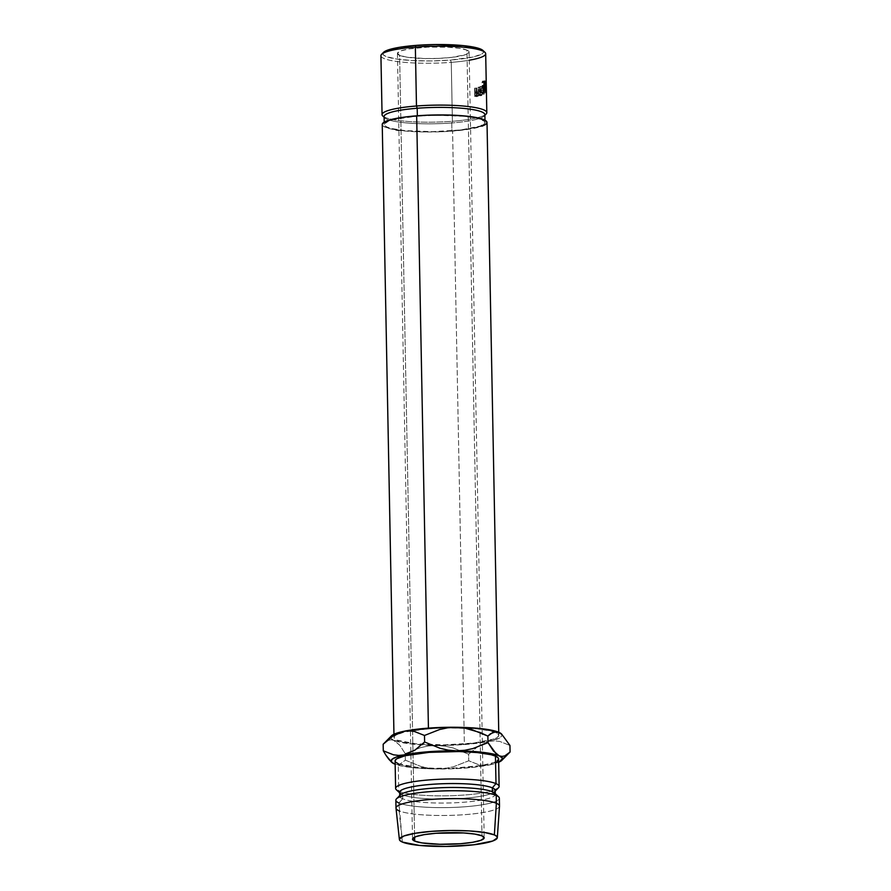 <?xml version="1.0" encoding="UTF-8"?>
<svg xmlns="http://www.w3.org/2000/svg" width="891" height="891" viewBox="0 0 891 891"><rect width="100%" height="100%" fill="white"/><g stroke="black" fill="none" stroke-linecap="round" stroke-linejoin="round"><path stroke-width="0.67" stroke-dasharray="4.46 3.34" d="M469.256 60.209A52.391 8.487 -1.1 0 1 451.269 62.348L450.545 60.098A50.397 8.164 178.9 0 0 482.944 50.453M484.882 115.318L484.203 115.986A50.397 8.164 -1.1 0 1 451.748 122.958L452.394 121.276A52.391 8.487 178.9 0 0 486.13 114.037M399.614 55.365A35.84 5.803 178.9 0 0 439.564 58.349A35.84 5.803 178.9 0 0 469.1 52.057A35.84 5.803 178.9 0 0 466.929 50.13L482.02 835.869L466.929 50.13L459.667 48.326L448.385 47.201L427.78 47.112L409.036 48.927L400.783 50.91L397.464 53.17L399.614 55.365L406.875 57.169L424.784 58.55L438.751 58.383L451.882 57.358L465.759 54.585L469.067 52.324L466.929 50.13A35.84 5.803 178.9 0 0 426.978 47.145A35.84 5.803 178.9 0 0 397.442 53.438A35.84 5.803 178.9 0 0 399.614 55.365L414.616 837.161L399.614 55.365M484.871 114.995A52.391 8.487 -1.1 0 1 452.394 121.276L451.269 62.348A52.391 8.487 178.9 0 0 485.684 53.705M486.063 83.91A52.391 8.487 -1.1 0 1 486.052 83.943L485.818 90.437L485.573 84.567A52.391 8.487 -1.1 0 1 485.45 84.701L485.784 92.831A52.391 8.487 178.9 0 0 485.807 92.809L486.252 83.164A52.391 8.487 -1.1 0 1 486.252 83.286L486.352 89.401L486.063 83.91L484.069 83.954L483.846 90.425L485.818 90.437L486.052 83.943A52.391 8.487 -1.1 0 1 486.052 83.943L484.069 83.954A50.397 8.164 178.9 0 0 484.08 83.921L486.063 83.91L486.352 89.401L484.359 89.434L484.08 83.921L486.063 83.91M486.252 83.175A52.391 8.487 -1.1 0 1 486.252 83.286L484.259 83.32L484.359 89.434L486.352 89.401L486.252 83.286L484.259 83.32A50.397 8.164 178.9 0 0 484.259 83.208L486.252 83.164L484.259 83.208L484.414 91.695L484.259 83.208A50.397 8.164 178.9 0 1 484.259 83.32L484.359 89.434L484.08 83.921A50.397 8.164 178.9 0 1 484.069 83.954L483.846 90.425L483.613 84.556L485.573 84.567A52.391 8.487 -1.1 0 1 485.45 84.701L483.49 84.678L483.824 92.82A50.397 8.164 178.9 0 0 483.835 92.798L484.103 85.436L484.414 91.706L486.408 91.662A52.391 8.487 178.9 0 0 486.408 91.662L484.414 91.695A50.397 8.164 178.9 0 0 484.414 91.695L486.408 91.684A52.391 8.487 -1.1 0 1 486.408 91.684L484.414 91.706L484.103 85.436L486.085 85.425L484.103 85.436L483.835 92.798L485.807 92.809L483.835 92.798A50.397 8.164 -1.1 0 1 483.824 92.82L485.784 92.831L483.824 92.82L483.49 84.678A50.397 8.164 178.9 0 0 483.613 84.556L485.573 84.567L485.818 90.437L483.846 90.425L483.613 84.556A50.397 8.164 178.9 0 1 483.49 84.678L485.45 84.701L485.784 92.831A52.391 8.487 -1.1 0 0 485.807 92.809L486.085 85.425L486.408 91.684M481.04 90.849L479.247 90.748L481.04 90.849L482.309 92.642L480.472 92.553L482.309 92.642L481.663 95.014L479.068 95.315L480.472 92.553L479.247 90.748L480.394 86.438L482.231 86.538A52.391 8.487 -1.1 0 1 481.864 86.683L480.049 86.583L478.846 90.882L480.617 90.993A52.391 8.487 -1.1 0 1 480.338 91.094L478.567 90.971L478.5 87.129L480.26 87.251A52.391 8.487 -1.1 0 1 479.904 87.363L478.155 87.24L478.311 95.56L480.071 95.682A52.391 8.487 178.9 0 0 480.85 95.426L482.287 93.377L481.908 90.993L481.04 90.849L482.231 86.538A52.391 8.487 -1.1 0 1 481.864 86.683L480.617 90.993A52.391 8.487 -1.1 0 1 480.338 91.094L480.26 87.251A52.391 8.487 -1.1 0 1 479.904 87.363L480.071 95.682L479.904 87.363L478.155 87.24A50.397 8.164 178.9 0 0 478.5 87.129L480.26 87.251L480.338 91.094L478.567 90.971A50.397 8.164 178.9 0 0 478.846 90.882L480.617 90.993L481.864 86.683L480.049 86.583A50.397 8.164 178.9 0 0 480.394 86.438L482.231 86.538L481.508 90.759M485.294 89.501L484.593 85.447L483.189 87.162L482.844 91.294L484.036 94.212L485.294 89.501M476.373 96.696A52.391 8.487 178.9 0 0 477.331 96.462L478.723 95.682L479.169 93.711L478.679 92.063L477.075 92.029A52.391 8.487 -1.1 0 1 476.73 92.107L476.652 88.276A52.391 8.487 -1.1 0 1 476.217 88.376L476.373 96.696L476.217 88.376L474.602 88.22A50.397 8.164 178.9 0 0 475.026 88.12L476.652 88.276A52.391 8.487 -1.1 0 1 476.217 88.376L474.602 88.22L474.769 96.54L476.373 96.696L474.769 96.54A50.397 8.164 178.9 0 0 475.683 96.306L477.331 96.462A52.391 8.487 -1.1 0 1 476.373 96.696M384.088 116.576A50.397 8.164 178.9 0 0 451.748 122.958L451.904 130.81A50.397 8.164 -1.1 0 1 384.233 124.428A50.397 8.164 -1.1 0 1 417.344 116.12L393.967 119.405L388.933 120.875L384.277 124.061L384.823 125.642L387.284 127.146L391.572 128.516L404.87 130.609L432.469 131.656L460.803 129.952L480.316 126.054L484.971 122.869L484.426 121.287L477.687 118.414L464.389 116.32L436.779 115.262L417.344 116.12A50.397 8.164 -1.1 0 1 485.016 122.501A50.397 8.164 -1.1 0 1 451.904 130.81L451.748 122.958A50.397 8.164 178.9 0 0 484.871 114.638M382.239 124.473A52.391 8.487 178.9 0 0 452.583 131.1L464.356 743.974A52.391 8.487 -1.1 0 1 394.011 737.347A52.391 8.487 -1.1 0 1 410.283 730.865A52.391 8.487 -1.1 0 1 428.437 728.704L404.124 732.112L395.504 735.275L394.056 736.957L394.624 738.606L397.186 740.165L415.462 743.762L444.152 744.865L473.611 743.083L493.892 739.029L497.289 737.392L498.726 735.721L498.158 734.073L491.153 731.088L477.331 728.916L448.63 727.813L428.437 728.704L428.426 728.125L428.437 728.704A52.391 8.487 -1.1 0 1 447.572 727.836A52.391 8.487 -1.1 0 1 464.824 728.047A52.391 8.487 -1.1 0 1 494.026 731.923A52.391 8.487 -1.1 0 1 498.771 735.331A52.391 8.487 -1.1 0 1 464.356 743.974L452.583 131.1A52.391 8.487 178.9 0 0 487.009 122.457M395.092 760.903A51.767 8.387 178.9 0 0 398.232 763.698L398.756 791.197L402.565 794.828A47.78 7.741 -1.1 0 1 400.349 793.513L399.691 792.901M396.35 789.771A51.767 8.387 178.9 0 0 398.756 791.197A51.767 8.387 178.9 0 0 452.238 795.674A51.767 8.387 178.9 0 0 498.459 787.811M399.669 792.255A47.78 7.741 178.9 0 0 402.565 794.828L402.643 798.759A47.78 7.741 -1.1 0 1 399.747 796.186L399.736 795.552M400.371 794.906A47.78 7.741 178.9 0 0 402.643 798.759L398.979 802.98L402.353 842.062L399.135 810.843A51.767 8.387 178.9 0 0 456.47 815.154A51.767 8.387 178.9 0 0 499.506 806.177M395.849 800.196A51.767 8.387 178.9 0 0 398.979 802.98A51.767 8.387 178.9 0 0 456.693 807.279A51.767 8.387 178.9 0 0 499.361 798.202M396.005 808.17A51.767 8.387 178.9 0 0 399.135 810.843L398.979 802.98L402.643 798.759A47.78 7.741 178.9 0 0 459.756 802.524A47.78 7.741 178.9 0 0 494.628 793.09M500.798 733.36L502.079 735.688L499.561 738.049L489.126 741.334L465.503 744.464L428.571 745.945L420.53 747.627L405.227 753.619L405.36 760.168L420.797 766.427L428.872 768.276L437.214 768.989L445.411 768.454L453.452 766.772L468.755 760.78L478.857 764.779L484.136 765.436L489.571 764.912A55.743 9.033 -1.1 0 1 437.214 768.989L445.411 768.454L453.452 766.772L468.755 760.78L478.857 764.779L484.136 765.436L489.571 764.912A55.743 9.033 -1.1 0 0 498.67 762.262L489.571 764.912L472.631 767.429L451.759 768.81L430.13 768.833L411.052 767.507L394.49 763.988L397.364 764.589L400.126 764.021L405.36 760.168L420.797 766.427L428.872 768.276L437.214 768.989A55.743 9.033 -1.1 0 1 395.159 764.255M495.285 793.714L495.296 794.349A47.78 7.741 -1.1 0 1 455.914 802.735A47.78 7.741 -1.1 0 1 402.643 798.759L402.565 794.828L398.756 791.197L398.232 763.698L416.275 767.251L434.585 768.287L454.766 768.053L481.842 765.436L493.77 762.573L497.133 760.959M395.136 760.524L395.704 762.15M499.506 806.065A51.767 8.387 -1.1 0 1 456.838 815.142A51.767 8.387 -1.1 0 1 399.135 810.843M498.626 796.844A51.767 8.387 -1.1 0 1 460.859 807.057A51.767 8.387 -1.1 0 1 398.979 802.98M495.24 791.063L494.605 791.709A47.78 7.741 -1.1 0 1 451.937 798.96A47.78 7.741 -1.1 0 1 402.565 794.828A47.78 7.741 178.9 0 0 455.836 798.804A47.78 7.741 178.9 0 0 495.229 790.417M495.051 789.782A51.767 8.387 -1.1 0 1 446.079 795.819A51.767 8.387 -1.1 0 1 398.756 791.197M398.232 763.698A51.767 8.387 178.9 0 0 455.936 767.997A51.767 8.387 178.9 0 0 498.604 758.92M505.208 756.492L510.075 752.015L500.141 760.29L505.208 756.492M494.906 763.164L500.141 760.29L489.571 764.912L494.906 763.164M390.949 761.571L394.49 763.988L397.364 764.589L400.126 764.021L405.36 760.168L405.227 753.619L399.758 745.199L390.871 738.171L391.494 735.799M391.383 735.91A55.743 9.033 178.9 0 0 390.681 737.648A55.743 9.033 178.9 0 0 394.034 740.41A55.743 9.033 178.9 0 0 436.768 745.411A55.743 9.033 178.9 0 0 489.126 741.334L494.561 740.811L499.851 741.468L509.953 745.466L499.851 741.468L494.561 740.811L489.126 741.334L478.556 745.956L468.621 754.232L453.185 747.972L445.11 746.123L410.606 743.929L391.16 739.808L388.398 740.376L383.453 743.929M383.163 744.23L388.398 740.376L391.16 739.808L394.034 740.41L399.758 745.199L405.227 753.619L420.53 747.627L428.571 745.945L436.768 745.411L445.11 746.123L453.185 747.972L468.621 754.232L468.755 760.78L468.621 754.232L478.556 745.956L489.126 741.334A55.743 9.033 178.9 0 0 501.343 733.805M391.606 762.15L394.49 763.988M482.12 126.154L461.839 130.209L442.638 131.701L422.223 131.946L398.912 130.342M396.038 129.93L385.424 127.29L382.863 125.731L382.295 124.083M380.925 55.721A52.391 8.487 178.9 0 0 451.269 62.348L452.394 121.276A52.391 8.487 -1.1 0 1 384.088 116.921M482.955 50.464L483.613 52.157L482.22 53.761L473.934 56.812L450.545 60.098L431.11 60.944L412.01 60.543L396.15 58.962L385.937 56.434L383.475 54.93L382.918 53.337L384.311 51.734M478.378 96.061L476.685 95.916L477.453 93.577L479.169 93.711L478.378 96.061M479.169 93.711L477.453 93.577L476.574 91.706L478.255 91.851L479.169 93.711M478.255 91.851L476.529 91.706M476.574 91.706L475.438 91.873L477.075 92.029A52.391 8.487 -1.1 0 1 476.73 92.107L475.103 91.951A50.397 8.164 178.9 0 0 475.438 91.873L476.885 91.84L477.453 93.577L477.019 95.537L475.683 96.306A50.397 8.164 -1.1 0 1 474.769 96.54L474.602 88.22A50.397 8.164 178.9 0 0 475.026 88.12L476.652 88.276M476.718 91.717L475.103 91.951L475.026 88.12L475.103 91.951A50.397 8.164 178.9 0 0 475.438 91.873M476.329 92.519L475.126 92.809L475.17 95.582A50.397 8.164 178.9 0 0 476.006 95.37L477.064 94.045L476.329 92.519M477.086 93.689L478.79 93.822L475.928 92.586L478.122 92.664L475.126 92.809L477.086 93.689L476.006 95.37L477.665 95.515A52.391 8.487 -1.1 0 1 476.796 95.738L475.17 95.582L475.126 92.809L476.741 92.965L476.796 95.738L475.17 95.582A50.397 8.164 178.9 0 0 476.006 95.37L477.665 95.515L478.79 93.822L477.086 93.689M475.928 92.586L478.667 93.154L478.701 94.524L477.665 95.515A52.391 8.487 -1.1 0 1 476.796 95.738L476.741 92.965L477.576 92.731M484.069 94.223L482.176 94.156L484.292 94.156C483.468 94.346 482.967 93.109 482.799 90.448L480.94 90.37C481.107 93.009 481.585 94.257 482.376 94.101L483.334 89.044L485.283 89.067L483.334 89.044C483.278 86.405 482.911 85.18 482.231 85.358L484.381 85.347L482.231 85.358L480.94 90.37L482.799 90.448L484.136 85.402C484.849 85.213 485.227 86.438 485.283 89.067L484.058 94.212M484.136 85.402L482.231 85.358L483.011 86.137L483.334 89.913L482.131 94.156L480.94 89.935L482.231 85.358M484.292 94.156L482.376 94.101M481.207 89.557L481.418 92.074L482.376 93.243L482.9 86.795L482.432 86.16L481.853 86.672L481.207 89.557M482.243 86.215L483.189 89.156L482.376 93.243L481.196 90.258L483.067 90.336L481.196 90.258L482.243 86.215L484.147 86.26L483.067 90.336L484.281 93.299L485.127 89.189L484.147 86.26L482.243 86.215L484.336 86.215M483.189 89.156L485.127 89.189L483.189 89.156M484.348 86.215L485.127 90.024L484.281 93.299L482.376 93.243L484.281 93.299L483.067 90.336L484.147 86.26M482.376 93.243L484.281 93.299M480.85 95.426A52.391 8.487 -1.1 0 1 480.071 95.682L478.311 95.56A50.397 8.164 178.9 0 0 479.068 95.315L480.85 95.426M481.485 90.771L479.67 90.67L480.449 93.288L479.068 95.315A50.397 8.164 -1.1 0 1 478.311 95.56L478.155 87.24A50.397 8.164 178.9 0 0 478.5 87.129L478.567 90.971A50.397 8.164 178.9 0 0 478.846 90.882L480.049 86.583A50.397 8.164 178.9 0 0 480.394 86.438L479.247 90.748M479.581 91.506L478.59 91.829L478.645 94.602A50.397 8.164 178.9 0 0 479.325 94.368L480.171 93.032L479.581 91.506M480.182 92.664L482.009 92.764L481.051 91.695L479.258 91.584L481.474 91.606L478.59 91.829L480.182 92.664L479.325 94.368L481.118 94.468A52.391 8.487 -1.1 0 1 480.405 94.713L478.645 94.602L478.59 91.829L480.349 91.94L480.405 94.713L478.645 94.602A50.397 8.164 178.9 0 0 479.325 94.368L481.118 94.468L482.009 92.764L480.182 92.664M479.258 91.584L481.686 91.684L481.942 93.488L481.118 94.468A52.391 8.487 -1.1 0 1 480.405 94.713L480.349 91.94L481.051 91.695M485.985 90.437L484.013 90.514L483.991 89.668L485.974 89.59L483.991 89.668L484.013 90.514L485.985 90.437M485.985 90.236L484.336 90.281A50.397 8.164 178.9 0 0 483.991 89.668A50.397 8.164 178.9 0 1 484.336 90.281L484.292 87.719L486.274 87.663L484.292 87.719A50.397 8.164 178.9 0 0 483.947 87.106L485.918 87.028L483.947 87.106L483.936 86.26L485.907 86.182L483.936 86.26L483.947 87.106A50.397 8.164 -1.1 0 1 484.292 87.719L484.336 90.281L485.985 90.236M485.918 86.828L484.27 86.873A50.397 8.164 178.9 0 0 483.936 86.26A50.397 8.164 178.9 0 1 484.27 86.873L484.214 83.676L486.196 83.62L484.214 83.676A50.397 8.164 178.9 0 0 483.869 83.052L485.84 82.974L483.869 83.052L483.858 82.206L485.829 82.128L483.858 82.206L483.869 83.052A50.397 8.164 -1.1 0 1 484.214 83.676L484.27 86.873L485.918 86.828M485.84 82.896L484.225 82.93A50.397 8.164 178.9 0 0 483.858 82.206A50.397 8.164 178.9 0 1 484.225 82.93L484.392 91.25L486.375 91.205L484.392 91.25A50.397 8.164 178.9 0 0 484.013 90.514A50.397 8.164 -1.1 0 1 484.392 91.25L484.225 82.93L485.84 82.896M484.593 80.97L482.632 81.092L481.964 82.362L484.069 82.818L482.165 82.952L482.499 82.106L484.827 81.894L482.889 82.005L483.679 86.071L485.64 85.982L483.679 86.071L483.278 89.055L483.679 86.071L482.889 82.005L482.165 82.952L481.964 82.362L482.877 81.148L483.791 86.249C483.846 88.9 483.601 90.114 483.045 89.891L482.243 87.218L484.147 87.084L482.243 87.218L483.033 89.044L485.127 88.977M482.889 82.005L484.659 81.838M482.877 81.148L484.815 81.036L482.877 81.148L483.568 83.119L485.539 83.03L483.568 83.119L483.791 86.249L485.762 86.16L483.791 86.249L483.045 89.891L485.183 89.846M483.033 89.044L482.243 87.218L483.969 87.485L482.064 87.619L483.045 89.891M382.796 116.03A52.391 8.487 178.9 0 0 452.394 121.276L451.748 122.958A50.397 8.164 -1.1 0 1 384.789 117.902L384.099 117.244M383.531 52.357A50.397 8.164 178.9 0 0 450.545 60.098L451.269 62.348A52.391 8.487 -1.1 0 1 381.604 54.306M469.1 52.057L484.192 837.796M485.016 122.501L484.971 120.174M498.771 735.331L498.715 732.246M394.011 737.347L393.956 734.262M384.233 124.428L384.188 122.112M397.442 53.438L412.522 839.155"/><path stroke-width="1.34" d="M484.949 52.324L482.944 50.453A50.397 8.164 178.9 0 0 415.986 45.396L415.351 47.078A52.391 8.487 -1.1 0 1 484.949 52.324A52.391 8.487 -1.1 0 1 469.256 60.209M486.82 112.634L486.252 83.164A52.391 8.487 -1.1 0 1 486.252 83.175L485.684 53.705A52.391 8.487 178.9 0 0 415.351 47.078L416.476 106.007L417.2 108.257A50.397 8.164 -1.1 0 1 484.203 115.986L486.13 114.037A52.391 8.487 178.9 0 0 416.476 106.007A52.391 8.487 -1.1 0 1 486.82 112.634A52.391 8.487 -1.1 0 1 484.871 114.995M414.694 841.104L414.616 837.161L414.694 841.104L421.955 842.908L439.864 844.278L460.636 843.71L472.586 842.307L480.839 840.324L484.158 838.063L482.02 835.869A35.84 5.803 -1.1 0 1 484.192 837.796A35.84 5.803 -1.1 0 1 454.644 844.078A35.84 5.803 -1.1 0 1 414.694 841.104A35.84 5.803 -1.1 0 1 412.522 839.177A35.84 5.803 -1.1 0 1 442.059 832.885A35.84 5.803 -1.1 0 1 482.02 835.869L474.747 834.065L463.465 832.94L436.067 833.263L424.127 834.655L415.863 836.638L412.555 838.91L414.694 841.104M484.982 89.779C485.55 90.024 485.818 88.81 485.762 86.16L484.815 81.036L483.869 82.228L484.069 82.818L484.827 81.894L485.64 85.982L484.426 88.966L484.147 87.084L484.871 88.844L485.506 88.354L485.573 84.545L484.994 82.05L484.069 82.818L483.869 82.228L484.815 81.036L485.539 83.03L485.606 89.067L484.849 89.668L483.969 87.485L485.172 89.846M486.375 91.205A52.391 8.487 178.9 0 0 485.985 90.437L485.974 89.59A52.391 8.487 -1.1 0 1 486.33 90.225L486.274 87.663A52.391 8.487 178.9 0 0 485.918 87.028L485.907 86.182A52.391 8.487 -1.1 0 1 486.263 86.817L486.196 83.62A52.391 8.487 178.9 0 0 485.84 82.974L485.829 82.128A52.391 8.487 -1.1 0 1 486.219 82.885L486.375 91.205L486.219 82.885A52.391 8.487 -1.1 0 0 485.829 82.128L485.84 82.974A52.391 8.487 -1.1 0 1 486.196 83.62L486.263 86.817A52.391 8.487 -1.1 0 0 485.907 86.182L485.918 87.028A52.391 8.487 -1.1 0 1 486.274 87.663L486.33 90.225A52.391 8.487 -1.1 0 0 485.974 89.59L485.985 90.437A52.391 8.487 -1.1 0 1 486.375 91.205M484.971 120.174L484.871 114.638A50.397 8.164 178.9 0 0 417.2 108.257L417.344 115.774L417.2 108.257A50.397 8.164 178.9 0 0 384.088 116.576L384.188 122.112M391.383 735.91L383.163 744.23L393.031 735.999L403.668 731.333A55.743 9.033 178.9 0 0 391.383 735.91L395.86 733.471L408.702 730.386L441.49 727.435L476.295 728.159L487.455 729.462L498.748 732.257L487.009 122.457A52.391 8.487 178.9 0 0 416.665 115.83L428.426 728.125L416.665 115.83A52.391 8.487 178.9 0 0 382.239 124.473L393.956 734.262M398.756 791.197A51.767 8.387 -1.1 0 1 395.615 788.401A51.767 8.387 -1.1 0 1 438.283 779.324A51.767 8.387 -1.1 0 1 495.997 783.623L495.463 756.125A51.767 8.387 178.9 0 0 437.759 751.826A51.767 8.387 178.9 0 0 395.092 760.903L396.562 758.865L405.082 755.735L429.106 752.36L459.099 751.536L477.409 752.572L491.075 754.722L495.463 756.125L495.997 783.623A51.767 8.387 178.9 0 0 434.117 779.547A51.767 8.387 178.9 0 0 396.35 789.771L400.349 793.513A47.78 7.741 -1.1 0 1 435.22 784.091A47.78 7.741 -1.1 0 1 492.333 787.844L495.997 783.623L492.333 787.844A47.78 7.741 178.9 0 0 439.063 783.88A47.78 7.741 178.9 0 0 399.669 792.255L399.747 796.186A47.78 7.741 -1.1 0 1 439.129 787.8A47.78 7.741 -1.1 0 1 492.4 791.776L492.333 787.844L492.4 791.776A47.78 7.741 178.9 0 0 443.039 787.644A47.78 7.741 178.9 0 0 400.371 794.906L396.517 798.804A51.767 8.387 -1.1 0 1 442.738 790.941A51.767 8.387 -1.1 0 1 496.22 795.418L492.4 791.776L496.22 795.418A51.767 8.387 178.9 0 0 438.506 791.108A51.767 8.387 178.9 0 0 395.849 800.196L395.994 808.048A51.767 8.387 -1.1 0 1 438.662 798.971A51.767 8.387 -1.1 0 1 496.376 803.27L496.22 795.418L496.376 803.27A51.767 8.387 178.9 0 0 438.294 798.982A51.767 8.387 178.9 0 0 396.005 808.17L399.391 839.534A48.983 7.93 -1.1 0 1 439.408 830.846A48.983 7.93 -1.1 0 1 494.36 834.9L496.376 803.27L494.36 834.9L496.744 836.359L497.278 837.908L492.756 841.004L473.8 844.791L446.257 846.45L419.438 845.425L402.353 842.062A48.983 7.93 -1.1 0 1 399.391 839.534M398.979 802.98A51.767 8.387 -1.1 0 1 396.517 798.804M399.135 810.843A51.767 8.387 -1.1 0 1 395.994 808.048M383.163 744.23L383.286 750.79L393.454 754.8L398.756 755.434L404.113 754.911L398.756 755.434L393.454 754.8L383.286 750.79L383.163 744.23L393.031 735.999L403.668 731.333L409.025 730.809L414.315 731.455L424.495 735.465L424.617 742.014L424.495 735.465L439.697 729.495L447.705 727.813L456.025 727.268L464.233 727.958L480.249 732.58L487.878 736.077L488.012 742.637L487.878 736.077L490.44 733.772L495.886 731.656L501.343 733.805A55.743 9.033 178.9 0 0 498.748 732.257A55.743 9.033 178.9 0 0 456.025 727.268A55.743 9.033 178.9 0 0 403.668 731.333L409.025 730.809L414.315 731.455L424.495 735.465L439.697 729.495L447.705 727.813L456.025 727.268L464.233 727.958L472.341 729.785L487.878 736.077L493.124 732.224L495.886 731.656L498.748 732.257L501.644 734.106L509.953 745.466L510.075 752.015L504.829 755.88L502.067 756.437L499.205 755.835L496.309 753.986L488.012 742.637L472.809 748.596L464.79 750.289L456.47 750.835L448.262 750.144L440.154 748.306L424.617 742.014L414.749 750.255L404.113 754.911A55.743 9.033 -1.1 0 1 456.47 750.835A55.743 9.033 -1.1 0 1 499.205 755.835L493.48 751.046L488.012 742.637L472.809 748.596L464.79 750.289L456.47 750.835L448.262 750.144L440.154 748.306L424.617 742.014L414.749 750.255L404.113 754.911A55.743 9.033 -1.1 0 0 391.895 762.451A55.743 9.033 -1.1 0 0 394.49 763.988L395.159 764.233A55.743 9.033 -1.1 0 1 394.49 763.988L391.327 761.738L391.951 759.377L396.306 757.049L404.113 754.911L427.736 751.781L449.231 750.846L476.752 751.726L492.478 753.875L499.205 755.835L502.368 758.074L501.744 760.446L498.67 762.262A55.743 9.033 -1.1 0 0 501.856 760.335L510.075 752.015L504.829 755.88L502.067 756.437L499.205 755.835A55.743 9.033 -1.1 0 1 501.856 760.335M497.133 760.959L498.559 759.299L497.991 757.673L495.463 756.125A51.767 8.387 178.9 0 1 498.604 758.92L499.127 786.419A51.767 8.387 -1.1 0 1 495.051 789.782M395.704 762.15L398.232 763.698M402.353 842.062L399.959 840.603L399.435 839.055L403.957 835.97L415.239 833.263L431.567 831.348L450.445 830.512L469.011 830.902L484.426 832.439L494.36 834.9A48.983 7.93 -1.1 0 1 497.323 837.663A48.983 7.93 -1.1 0 1 456.604 846.149A48.983 7.93 -1.1 0 1 402.353 842.062M497.323 837.663L499.506 806.177A51.767 8.387 178.9 0 0 496.376 803.27A51.767 8.387 -1.1 0 1 499.506 806.065L499.361 798.202A51.767 8.387 178.9 0 0 496.22 795.418A51.767 8.387 -1.1 0 1 498.626 796.844L494.628 793.09A47.78 7.741 178.9 0 0 492.4 791.776A47.78 7.741 -1.1 0 1 495.296 794.349L495.229 790.417A47.78 7.741 178.9 0 0 492.333 787.844A47.78 7.741 -1.1 0 1 494.605 791.709L498.459 787.811A51.767 8.387 178.9 0 0 495.997 783.623A51.767 8.387 -1.1 0 1 499.127 786.419M388.766 759.199L391.606 762.15L385.981 755.323L388.766 759.199M383.286 750.79L385.981 755.323L383.286 750.79M498.748 732.257L501.911 734.507M510.075 752.015L509.953 745.466L501.644 734.106M382.295 124.083L383.731 122.401L392.352 119.238L407.41 116.721L426.611 115.229L447.026 114.984L465.559 116.042L479.38 118.213L483.835 119.639L486.386 121.198L486.965 122.847L485.517 124.517L482.12 126.154M398.912 130.342L396.038 129.93M384.088 116.921A52.391 8.487 -1.1 0 1 382.061 114.649A52.391 8.487 -1.1 0 1 416.476 106.007L415.351 47.078A52.391 8.487 178.9 0 0 380.925 55.721L382.061 114.649M382.918 53.337L387.574 50.163L399.19 47.368L415.986 45.396L435.421 44.55L463.03 45.597L476.329 47.702L483.067 50.564M476.652 88.276L476.718 91.717M481.663 95.014L480.85 95.426M486.252 83.164L486.408 91.662M483.958 81.883L484.827 81.894M416.476 106.007A52.391 8.487 178.9 0 0 382.796 116.03L384.789 117.902A50.397 8.164 -1.1 0 1 417.2 108.257L416.476 106.007M381.604 54.306A52.391 8.487 -1.1 0 1 415.351 47.078L415.986 45.396A50.397 8.164 178.9 0 0 383.531 52.357L381.604 54.306M395.615 788.401L395.092 760.903M391.895 762.451L390.949 761.571"/></g></svg>
